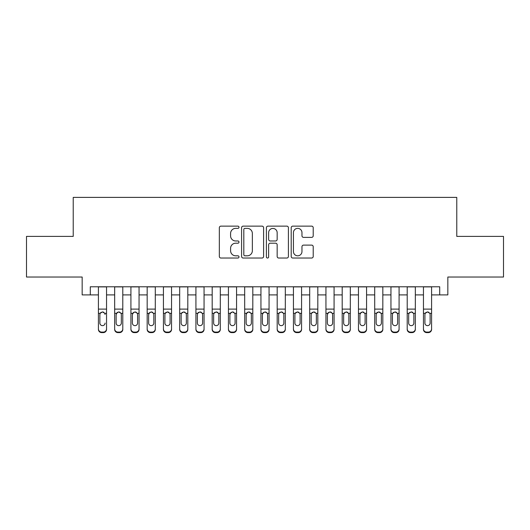 <?xml version="1.0" encoding="UTF-8"?>
<svg xmlns="http://www.w3.org/2000/svg" width="530" height="530" viewBox="0 0 530 530"><rect width="100%" height="100%" fill="white"/><g stroke="black" fill="none" stroke-linecap="round" stroke-linejoin="round"><path stroke-width="0.79" d="M238.997 227.251A1.12 1.12 0 0 0 237.884 226.131L220.93 226.131A1.597 1.597 0 0 0 219.334 227.728L219.334 256.44A1.597 1.597 0 0 0 220.93 258.037L237.884 258.037A1.12 1.12 0 0 0 238.997 256.918A1.12 1.12 0 0 0 237.884 255.804L235.684 255.804A5.108 5.108 0 0 1 230.583 250.697L230.583 248.305A5.108 5.108 0 0 1 235.684 243.204L237.884 243.204A1.12 1.12 0 0 0 238.997 242.084A1.12 1.12 0 0 0 237.884 240.971L235.684 240.971A5.108 5.108 0 0 1 230.583 235.863L230.583 233.472A5.108 5.108 0 0 1 235.684 228.364L237.884 228.364A1.12 1.12 0 0 0 238.997 227.251M311.62 237.38A1.597 1.597 0 0 0 313.217 235.784L313.217 227.728A1.597 1.597 0 0 0 311.62 226.131L292.798 226.131A1.597 1.597 0 0 0 291.202 227.728L291.202 256.44A1.597 1.597 0 0 0 292.798 258.037L311.62 258.037A1.597 1.597 0 0 0 313.217 256.44L313.217 246.708A1.597 1.597 0 0 0 311.62 245.118L303.564 245.118A1.597 1.597 0 0 0 301.967 246.708L301.967 251.538A4.266 4.266 0 0 1 297.701 255.804A4.266 4.266 0 0 1 293.435 251.538L293.435 232.63A4.266 4.266 0 0 1 297.701 228.364A4.266 4.266 0 0 1 301.967 232.63L301.967 235.784A1.597 1.597 0 0 0 303.564 237.38L311.62 237.38M90.292 294.905L90.292 286.776L439.708 286.776L439.708 294.905L447.837 294.905L447.837 277.024L503.5 277.024L503.5 236.393L456.774 236.393L456.774 197.392L73.226 197.392L73.226 236.393L26.5 236.393L26.5 277.024L82.163 277.024L82.163 294.905L98.414 294.905M263.602 227.728A1.597 1.597 0 0 0 262.012 226.131L243.184 226.131A1.597 1.597 0 0 0 241.587 227.728L241.587 256.44A1.597 1.597 0 0 0 243.184 258.037L262.012 258.037A1.597 1.597 0 0 0 263.602 256.44L263.602 227.728M267.988 226.131L286.816 226.131A1.597 1.597 0 0 1 288.413 227.728L288.413 256.44A1.597 1.597 0 0 1 286.816 258.037L278.76 258.037A1.597 1.597 0 0 1 277.163 256.44L277.163 244.794A1.597 1.597 0 0 0 275.567 243.204L270.227 243.204A1.597 1.597 0 0 0 268.63 244.794L268.63 256.918A1.12 1.12 0 0 1 267.511 258.037A1.12 1.12 0 0 1 266.398 256.918L266.398 227.728A1.597 1.597 0 0 1 267.988 226.131M106.543 294.905L114.666 294.905M122.794 294.905L130.917 294.905M139.046 294.905L147.174 294.905M155.297 294.905L163.425 294.905M171.548 294.905L179.677 294.905M187.805 294.905L195.928 294.905M204.057 294.905L212.179 294.905M220.308 294.905L228.43 294.905M236.559 294.905L244.688 294.905M252.81 294.905L260.939 294.905M269.061 294.905L277.19 294.905M285.312 294.905L293.441 294.905M301.57 294.905L309.692 294.905M317.821 294.905L325.943 294.905M334.072 294.905L342.194 294.905M350.323 294.905L358.452 294.905M366.575 294.905L374.703 294.905M382.826 294.905L390.954 294.905M399.083 294.905L407.206 294.905M415.334 294.905L423.457 294.905M431.586 294.905L439.708 294.905M244.94 228.364A1.12 1.12 0 0 0 243.82 229.483L243.82 254.685A1.12 1.12 0 0 0 244.94 255.804L247.252 255.804A5.108 5.108 0 0 0 252.359 250.697L252.359 233.472A5.108 5.108 0 0 0 247.252 228.364L244.94 228.364M277.163 232.71A4.266 4.266 0 0 0 272.897 228.443A4.266 4.266 0 0 0 268.63 232.71L268.63 239.374A1.597 1.597 0 0 0 270.227 240.971L275.567 240.971A1.597 1.597 0 0 0 277.163 239.374L277.163 232.71M98.414 286.776L98.414 328.872A3.253 3.226 -0 0 0 101.667 332.098L103.29 332.098A3.253 3.226 -0 0 0 106.543 328.872L106.543 329.382A3.253 3.226 180 0 1 103.29 332.608L103.29 332.098M106.543 313.82L106.543 329.382M105.079 323.578L105.079 323.068A2.604 2.577 180 0 1 102.475 325.652A2.604 2.577 180 0 0 105.079 323.068M99.878 323.578L99.878 323.068A2.604 2.577 180 0 0 102.475 325.652A2.604 2.577 180 0 1 99.878 323.068L99.878 314.31M101.124 312.276L100.163 313.31L99.878 314.509L100.163 313.31L102.475 311.898L104.794 313.31L105.079 314.509M103.834 312.276L102.475 311.898M106.543 286.776L106.543 328.872M101.667 332.098L101.667 332.608L103.29 332.608M101.667 332.608A3.253 3.226 180 0 1 98.414 329.382M122.794 313.82L122.794 329.382A3.253 3.226 180 0 1 119.541 332.608L119.541 332.098A3.253 3.226 -0 0 0 122.794 328.872L122.794 329.382M121.33 323.578L121.33 323.068A2.604 2.577 180 0 1 118.733 325.652A2.604 2.577 180 0 1 116.13 323.068L116.13 314.509L116.13 323.068A2.604 2.577 180 0 0 118.733 325.652M120.085 312.276L118.733 311.898L121.045 313.31L121.33 314.31M117.375 312.276L116.13 314.509L116.421 313.31L118.733 311.898M139.046 313.82L139.046 329.382A3.253 3.226 180 0 1 135.793 332.608L135.793 332.098A3.253 3.226 -0 0 0 139.046 328.872L139.046 329.382M137.581 323.578L137.581 323.068A2.604 2.577 180 0 1 134.984 325.652A2.604 2.577 180 0 1 132.381 323.068L132.381 314.509L132.381 323.068A2.604 2.577 180 0 0 134.984 325.652M136.336 312.276L134.984 311.898L137.297 313.31L137.581 314.31M133.626 312.276L132.381 314.509L132.672 313.31L134.984 311.898M155.297 313.82L155.297 329.382A3.253 3.226 180 0 1 152.05 332.608L152.05 332.098A3.253 3.226 -0 0 0 155.297 328.872L155.297 329.382M153.832 323.578L153.832 323.068A2.604 2.577 180 0 1 151.236 325.652A2.604 2.577 180 0 1 148.632 323.068L148.632 314.509L148.632 323.068A2.604 2.577 180 0 0 151.236 325.652M152.587 312.276L151.236 311.898L153.548 313.31L153.832 314.31M149.877 312.276L148.632 314.509L148.923 313.31L151.236 311.898M171.548 313.82L171.548 329.382A3.253 3.226 180 0 1 168.301 332.608L168.301 332.098A3.253 3.226 -0 0 0 171.548 328.872L171.548 329.382M170.09 323.578L170.09 323.068A2.604 2.577 180 0 1 167.487 325.652A2.604 2.577 180 0 1 164.89 323.068L164.89 314.509L164.89 323.068A2.604 2.577 180 0 0 167.487 325.652M168.838 312.276L167.487 311.898L169.799 313.31L170.09 314.31M166.129 312.276L165.174 313.31L164.89 314.509L165.174 313.31L167.487 311.898M122.794 286.776L122.794 328.872M117.918 332.098L117.918 332.608A3.253 3.226 180 0 1 114.666 329.382L114.666 328.872A3.253 3.226 -0 0 0 117.918 332.098L119.541 332.098M114.666 286.776L114.666 328.872M117.918 332.608L119.541 332.608M121.33 314.509L121.33 323.068M139.046 286.776L139.046 328.872M134.169 332.098L134.169 332.608A3.253 3.226 180 0 1 130.917 329.382L130.917 328.872A3.253 3.226 -0 0 0 134.169 332.098L135.793 332.098M130.917 286.776L130.917 328.872M134.169 332.608L135.793 332.608M137.581 314.509L137.581 323.068M155.297 286.776L155.297 328.872M150.421 332.098L150.421 332.608A3.253 3.226 180 0 1 147.174 329.382L147.174 328.872A3.253 3.226 -0 0 0 150.421 332.098L152.05 332.098M147.174 286.776L147.174 328.872M150.421 332.608L152.05 332.608M153.832 314.509L153.832 323.068M171.548 286.776L171.548 328.872M166.672 332.098L166.672 332.608A3.253 3.226 180 0 1 163.425 329.382L163.425 328.872A3.253 3.226 -0 0 0 166.672 332.098L168.301 332.098M163.425 286.776L163.425 328.872M166.672 332.608L168.301 332.608M170.09 314.509L170.09 323.068M187.805 313.82L187.805 329.382A3.253 3.226 180 0 1 184.553 332.608L184.553 332.098A3.253 3.226 -0 0 0 187.805 328.872L187.805 329.382M186.341 323.578L186.341 323.068A2.604 2.577 180 0 1 183.738 325.652A2.604 2.577 180 0 1 181.141 323.068L181.141 314.509L181.141 323.068A2.604 2.577 180 0 0 183.738 325.652M185.096 312.276L183.738 311.898L186.05 313.31L186.341 314.31M182.38 312.276L181.426 313.31L181.141 314.509L181.426 313.31L183.738 311.898M187.805 286.776L187.805 328.872M182.929 332.098L182.929 332.608A3.253 3.226 180 0 1 179.677 329.382L179.677 328.872A3.253 3.226 -0 0 0 182.929 332.098L184.553 332.098M179.677 286.776L179.677 328.872M182.929 332.608L184.553 332.608M186.341 314.509L186.341 323.068M204.057 313.82L204.057 329.382A3.253 3.226 180 0 1 200.804 332.608L200.804 332.098A3.253 3.226 -0 0 0 204.057 328.872L204.057 329.382M202.593 323.578L202.593 323.068A2.604 2.577 180 0 1 199.989 325.652A2.604 2.577 180 0 1 197.392 323.068L197.392 314.509L197.392 323.068A2.604 2.577 180 0 0 199.989 325.652M201.347 312.276L199.989 311.898L202.301 313.31L202.593 314.31M198.637 312.276L197.677 313.31L197.392 314.509L197.677 313.31L199.989 311.898M204.057 286.776L204.057 328.872M199.181 332.098L199.181 332.608A3.253 3.226 180 0 1 195.928 329.382L195.928 328.872A3.253 3.226 -0 0 0 199.181 332.098L200.804 332.098M195.928 286.776L195.928 328.872M199.181 332.608L200.804 332.608M202.593 314.509L202.593 323.068M220.308 313.82L220.308 329.382A3.253 3.226 180 0 1 217.055 332.608L217.055 332.098A3.253 3.226 -0 0 0 220.308 328.872L220.308 329.382M218.844 323.578L218.844 323.068A2.604 2.577 180 0 1 216.247 325.652A2.604 2.577 180 0 1 213.643 323.068L213.643 314.509L213.643 323.068A2.604 2.577 180 0 0 216.247 325.652M217.598 312.276L216.247 311.898L218.559 313.31L218.844 314.31M214.888 312.276L213.928 313.31L213.643 314.509L213.928 313.31L216.247 311.898M220.308 286.776L220.308 328.872M215.432 332.098L215.432 332.608A3.253 3.226 180 0 1 212.179 329.382L212.179 328.872A3.253 3.226 -0 0 0 215.432 332.098L217.055 332.098M212.179 286.776L212.179 328.872M215.432 332.608L217.055 332.608M218.844 314.509L218.844 323.068M236.559 313.82L236.559 329.382A3.253 3.226 180 0 1 233.306 332.608L233.306 332.098A3.253 3.226 -0 0 0 236.559 328.872L236.559 329.382M235.095 323.578L235.095 323.068A2.604 2.577 180 0 1 232.498 325.652A2.604 2.577 180 0 1 229.894 323.068L229.894 314.509L229.894 323.068A2.604 2.577 180 0 0 232.498 325.652M233.849 312.276L232.498 311.898L234.81 313.31L235.095 314.31M231.14 312.276L229.894 314.509L230.186 313.31L232.498 311.898M236.559 286.776L236.559 328.872M231.683 332.098L231.683 332.608A3.253 3.226 180 0 1 228.43 329.382L228.43 328.872A3.253 3.226 -0 0 0 231.683 332.098L233.306 332.098M228.43 286.776L228.43 328.872M231.683 332.608L233.306 332.608M235.095 314.509L235.095 323.068M252.81 313.82L252.81 329.382A3.253 3.226 180 0 1 249.564 332.608L249.564 332.098A3.253 3.226 -0 0 0 252.81 328.872L252.81 329.382M251.346 323.578L251.346 323.068A2.604 2.577 180 0 1 248.749 325.652A2.604 2.577 180 0 1 246.145 323.068L246.145 314.509L246.145 323.068A2.604 2.577 180 0 0 248.749 325.652M250.1 312.276L248.749 311.898L251.061 313.31L251.346 314.31M247.391 312.276L246.145 314.509L246.437 313.31L248.749 311.898M269.061 313.82L269.061 329.382A3.253 3.226 180 0 1 265.815 332.608L265.815 332.098A3.253 3.226 -0 0 0 269.061 328.872L269.061 329.382M267.604 323.578L267.604 323.068A2.604 2.577 180 0 1 265 325.652A2.604 2.577 180 0 1 262.396 323.068L262.396 314.509L262.396 323.068A2.604 2.577 180 0 0 265 325.652M266.351 312.276L265 311.898L267.312 313.31L267.604 314.31M263.642 312.276L262.396 314.509L262.688 313.31L265 311.898M285.312 313.82L285.312 329.382A3.253 3.226 180 0 1 282.066 332.608L282.066 332.098A3.253 3.226 -0 0 0 285.312 328.872L285.312 329.382M283.855 323.578L283.855 323.068A2.604 2.577 180 0 1 281.251 325.652A2.604 2.577 180 0 1 278.654 323.068L278.654 314.509L278.654 323.068A2.604 2.577 180 0 0 281.251 325.652M282.603 312.276L281.251 311.898L283.563 313.31L283.855 314.31M279.893 312.276L278.939 313.31L278.654 314.509L278.939 313.31L281.251 311.898M301.57 313.82L301.57 329.382A3.253 3.226 180 0 1 298.317 332.608L298.317 332.098A3.253 3.226 -0 0 0 301.57 328.872L301.57 329.382M300.106 323.578L300.106 323.068A2.604 2.577 180 0 1 297.502 325.652A2.604 2.577 180 0 1 294.905 323.068L294.905 314.509L294.905 323.068A2.604 2.577 180 0 0 297.502 325.652M298.86 312.276L297.502 311.898L299.814 313.31L300.106 314.31M296.151 312.276L295.19 313.31L294.905 314.509L295.19 313.31L297.502 311.898M317.821 313.82L317.821 329.382A3.253 3.226 180 0 1 314.568 332.608L314.568 332.098A3.253 3.226 -0 0 0 317.821 328.872L317.821 329.382M316.357 323.578L316.357 323.068A2.604 2.577 180 0 1 313.753 325.652A2.604 2.577 180 0 1 311.156 323.068L311.156 314.509L311.156 323.068A2.604 2.577 180 0 0 313.753 325.652M315.111 312.276L313.753 311.898L316.072 313.31L316.357 314.31M312.402 312.276L311.441 313.31L311.156 314.509L311.441 313.31L313.753 311.898M334.072 313.82L334.072 329.382A3.253 3.226 180 0 1 330.819 332.608L330.819 332.098A3.253 3.226 -0 0 0 334.072 328.872L334.072 329.382M332.608 323.578L332.608 323.068A2.604 2.577 180 0 1 330.011 325.652A2.604 2.577 180 0 1 327.407 323.068L327.407 314.509L327.407 323.068A2.604 2.577 180 0 0 330.011 325.652M331.363 312.276L330.011 311.898L332.323 313.31L332.608 314.31M328.653 312.276L327.407 314.509L327.699 313.31L330.011 311.898M350.323 313.82L350.323 329.382A3.253 3.226 180 0 1 347.07 332.608L347.07 332.098A3.253 3.226 -0 0 0 350.323 328.872L350.323 329.382M348.859 323.578L348.859 323.068A2.604 2.577 180 0 1 346.262 325.652A2.604 2.577 180 0 1 343.659 323.068L343.659 314.509L343.659 323.068A2.604 2.577 180 0 0 346.262 325.652M347.614 312.276L346.262 311.898L348.574 313.31L348.859 314.31M344.904 312.276L343.659 314.509L343.95 313.31L346.262 311.898M366.575 313.82L366.575 329.382A3.253 3.226 180 0 1 363.328 332.608L363.328 332.098A3.253 3.226 -0 0 0 366.575 328.872L366.575 329.382M365.11 323.578L365.11 323.068A2.604 2.577 180 0 1 362.513 325.652A2.604 2.577 180 0 1 359.91 323.068L359.91 314.509L359.91 323.068A2.604 2.577 180 0 0 362.513 325.652M363.865 312.276L362.513 311.898L364.825 313.31L365.11 314.31M361.155 312.276L359.91 314.509L360.201 313.31L362.513 311.898M382.826 313.82L382.826 329.382A3.253 3.226 180 0 1 379.579 332.608L379.579 332.098A3.253 3.226 -0 0 0 382.826 328.872L382.826 329.382M381.368 323.578L381.368 323.068A2.604 2.577 180 0 1 378.764 325.652A2.604 2.577 180 0 1 376.167 323.068L376.167 314.509L376.167 323.068A2.604 2.577 180 0 0 378.764 325.652M380.116 312.276L378.764 311.898L381.077 313.31L381.368 314.31M377.406 312.276L376.452 313.31L376.167 314.509L376.452 313.31L378.764 311.898M399.083 313.82L399.083 329.382A3.253 3.226 180 0 1 395.83 332.608L395.83 332.098A3.253 3.226 -0 0 0 399.083 328.872L399.083 329.382M397.619 323.578L397.619 323.068A2.604 2.577 180 0 1 395.016 325.652A2.604 2.577 180 0 1 392.419 323.068L392.419 314.509L392.419 323.068A2.604 2.577 180 0 0 395.016 325.652M396.374 312.276L395.016 311.898L397.328 313.31L397.619 314.31M393.658 312.276L392.703 313.31L392.419 314.509L392.703 313.31L395.016 311.898M415.334 313.82L415.334 329.382A3.253 3.226 180 0 1 412.082 332.608L412.082 332.098A3.253 3.226 -0 0 0 415.334 328.872L415.334 329.382M413.87 323.578L413.87 323.068A2.604 2.577 180 0 1 411.267 325.652A2.604 2.577 180 0 1 408.67 323.068L408.67 314.509L408.67 323.068A2.604 2.577 180 0 0 411.267 325.652M412.625 312.276L411.267 311.898L413.579 313.31L413.87 314.31M409.915 312.276L408.955 313.31L408.67 314.509L408.955 313.31L411.267 311.898M431.586 313.82L431.586 329.382A3.253 3.226 180 0 1 428.333 332.608L428.333 332.098A3.253 3.226 -0 0 0 431.586 328.872L431.586 329.382M430.121 323.578L430.121 323.068A2.604 2.577 180 0 1 427.525 325.652A2.604 2.577 180 0 1 424.921 323.068L424.921 314.509L424.921 323.068A2.604 2.577 180 0 0 427.525 325.652M428.876 312.276L427.525 311.898L429.837 313.31L430.121 314.31M426.166 312.276L425.206 313.31L424.921 314.509L425.206 313.31L427.525 311.898M252.81 286.776L252.81 328.872M247.934 332.098L247.934 332.608A3.253 3.226 180 0 1 244.688 329.382L244.688 328.872A3.253 3.226 -0 0 0 247.934 332.098L249.564 332.098M244.688 286.776L244.688 328.872M247.934 332.608L249.564 332.608M251.346 314.509L251.346 323.068M269.061 286.776L269.061 328.872M264.185 332.098L264.185 332.608A3.253 3.226 180 0 1 260.939 329.382L260.939 328.872A3.253 3.226 -0 0 0 264.185 332.098L265.815 332.098M260.939 286.776L260.939 328.872M264.185 332.608L265.815 332.608M267.604 314.509L267.604 323.068M285.312 286.776L285.312 328.872M280.436 332.098L280.436 332.608A3.253 3.226 180 0 1 277.19 329.382L277.19 328.872A3.253 3.226 -0 0 0 280.436 332.098L282.066 332.098M277.19 286.776L277.19 328.872M280.436 332.608L282.066 332.608M283.855 314.509L283.855 323.068M301.57 286.776L301.57 328.872M296.694 332.098L296.694 332.608A3.253 3.226 180 0 1 293.441 329.382L293.441 328.872A3.253 3.226 -0 0 0 296.694 332.098L298.317 332.098M293.441 286.776L293.441 328.872M296.694 332.608L298.317 332.608M300.106 314.509L300.106 323.068M317.821 286.776L317.821 328.872M312.945 332.098L312.945 332.608A3.253 3.226 180 0 1 309.692 329.382L309.692 328.872A3.253 3.226 -0 0 0 312.945 332.098L314.568 332.098M309.692 286.776L309.692 328.872M312.945 332.608L314.568 332.608M316.357 314.509L316.357 323.068M334.072 286.776L334.072 328.872M329.196 332.098L329.196 332.608A3.253 3.226 180 0 1 325.943 329.382L325.943 328.872A3.253 3.226 -0 0 0 329.196 332.098L330.819 332.098M325.943 286.776L325.943 328.872M329.196 332.608L330.819 332.608M332.608 314.509L332.608 323.068M350.323 286.776L350.323 328.872M345.447 332.098L345.447 332.608A3.253 3.226 180 0 1 342.194 329.382L342.194 328.872A3.253 3.226 -0 0 0 345.447 332.098L347.07 332.098M342.194 286.776L342.194 328.872M345.447 332.608L347.07 332.608M348.859 314.509L348.859 323.068M366.575 286.776L366.575 328.872M361.699 332.098L361.699 332.608A3.253 3.226 180 0 1 358.452 329.382L358.452 328.872A3.253 3.226 -0 0 0 361.699 332.098L363.328 332.098M358.452 286.776L358.452 328.872M361.699 332.608L363.328 332.608M365.11 314.509L365.11 323.068M382.826 286.776L382.826 328.872M377.95 332.098L377.95 332.608A3.253 3.226 180 0 1 374.703 329.382L374.703 328.872A3.253 3.226 -0 0 0 377.95 332.098L379.579 332.098M374.703 286.776L374.703 328.872M377.95 332.608L379.579 332.608M381.368 314.509L381.368 323.068M399.083 286.776L399.083 328.872M394.207 332.098L394.207 332.608A3.253 3.226 180 0 1 390.954 329.382L390.954 328.872A3.253 3.226 -0 0 0 394.207 332.098L395.83 332.098M390.954 286.776L390.954 328.872M394.207 332.608L395.83 332.608M397.619 314.509L397.619 323.068M415.334 286.776L415.334 328.872M410.458 332.098L410.458 332.608A3.253 3.226 180 0 1 407.206 329.382L407.206 328.872A3.253 3.226 -0 0 0 410.458 332.098L412.082 332.098M407.206 286.776L407.206 328.872M410.458 332.608L412.082 332.608M413.87 314.509L413.87 323.068M431.586 286.776L431.586 328.872M426.71 332.098L426.71 332.608A3.253 3.226 180 0 1 423.457 329.382L423.457 328.872A3.253 3.226 -0 0 0 426.71 332.098L428.333 332.098M423.457 286.776L423.457 328.872M426.71 332.608L428.333 332.608M430.121 314.509L430.121 323.068M104.794 313.31L106.543 313.31M98.414 313.31L100.163 313.31M98.414 309.109L106.543 309.109M98.414 286.896L106.543 286.896M121.045 313.31L122.794 313.31M114.666 313.31L116.421 313.31M114.666 309.109L122.794 309.109M114.666 286.896L122.794 286.896M137.297 313.31L139.046 313.31M130.917 313.31L132.672 313.31M130.917 309.109L139.046 309.109M130.917 286.896L139.046 286.896M153.548 313.31L155.297 313.31M147.174 313.31L148.923 313.31M147.174 309.109L155.297 309.109M147.174 286.896L155.297 286.896M169.799 313.31L171.548 313.31M163.425 313.31L165.174 313.31M163.425 309.109L171.548 309.109M163.425 286.896L171.548 286.896M186.05 313.31L187.805 313.31M179.677 313.31L181.426 313.31M179.677 309.109L187.805 309.109M179.677 286.896L187.805 286.896M202.301 313.31L204.057 313.31M195.928 313.31L197.677 313.31M195.928 309.109L204.057 309.109M195.928 286.896L204.057 286.896M218.559 313.31L220.308 313.31M212.179 313.31L213.928 313.31M212.179 309.109L220.308 309.109M212.179 286.896L220.308 286.896M234.81 313.31L236.559 313.31M228.43 313.31L230.186 313.31M228.43 309.109L236.559 309.109M228.43 286.896L236.559 286.896M251.061 313.31L252.81 313.31M244.688 313.31L246.437 313.31M244.688 309.109L252.81 309.109M244.688 286.896L252.81 286.896M267.312 313.31L269.061 313.31M260.939 313.31L262.688 313.31M260.939 309.109L269.061 309.109M260.939 286.896L269.061 286.896M283.563 313.31L285.312 313.31M277.19 313.31L278.939 313.31M277.19 309.109L285.312 309.109M277.19 286.896L285.312 286.896M299.814 313.31L301.57 313.31M293.441 313.31L295.19 313.31M293.441 309.109L301.57 309.109M293.441 286.896L301.57 286.896M316.072 313.31L317.821 313.31M309.692 313.31L311.441 313.31M309.692 309.109L317.821 309.109M309.692 286.896L317.821 286.896M332.323 313.31L334.072 313.31M325.943 313.31L327.699 313.31M325.943 309.109L334.072 309.109M325.943 286.896L334.072 286.896M348.574 313.31L350.323 313.31M342.194 313.31L343.95 313.31M342.194 309.109L350.323 309.109M342.194 286.896L350.323 286.896M364.825 313.31L366.575 313.31M358.452 313.31L360.201 313.31M358.452 309.109L366.575 309.109M358.452 286.896L366.575 286.896M381.077 313.31L382.826 313.31M374.703 313.31L376.452 313.31M374.703 309.109L382.826 309.109M374.703 286.896L382.826 286.896M397.328 313.31L399.083 313.31M390.954 313.31L392.703 313.31M390.954 309.109L399.083 309.109M390.954 286.896L399.083 286.896M413.579 313.31L415.334 313.31M407.206 313.31L408.955 313.31M407.206 309.109L415.334 309.109M407.206 286.896L415.334 286.896M429.837 313.31L431.586 313.31M423.457 313.31L425.206 313.31M423.457 309.109L431.586 309.109M423.457 286.896L431.586 286.896"/></g></svg>
